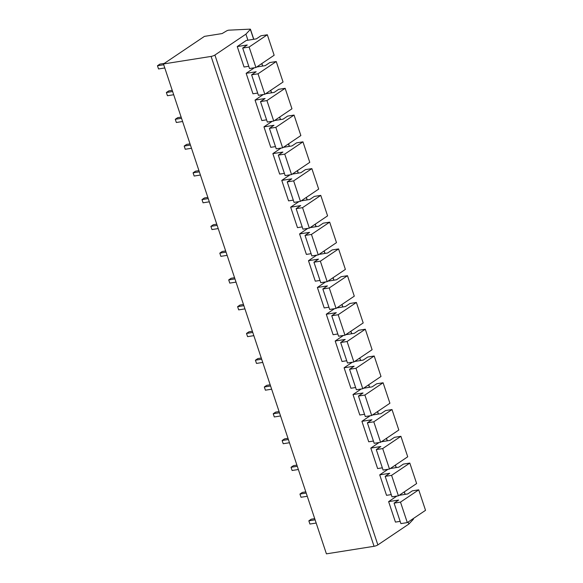 <?xml version="1.0" encoding="UTF-8"?>
<svg xmlns="http://www.w3.org/2000/svg" width="583" height="583" viewBox="0 0 583 583"><rect width="100%" height="100%" fill="white"/><g stroke="black" fill="none" stroke-linecap="round" stroke-linejoin="round"><path stroke-width="0.87" d="M163.459 63.97L211.097 56.42A2.886 0.619 -18.4 0 0 214.908 55.035L245.909 34.157L250.369 29.42A1.734 0.372 -18.4 0 0 250.442 29.252A1.734 0.372 -18.4 0 0 250.041 29.15L228.704 30.178A1.734 0.372 -18.4 0 0 226.415 31.008L222.087 33.574L204.451 36.372L163.459 63.97L326.422 553.85L374.06 546.293A2.886 0.619 161.6 0 0 377.864 544.908L408.865 524.037L408.195 522.004M245.909 34.157L247.921 40.22M396.877 496.067L388.628 501.62L395.442 522.098L400.157 521.37M387.972 469.3L379.722 474.853L386.536 495.331L391.251 494.595M379.067 442.526L370.817 448.087L377.631 468.564L382.346 467.828M370.161 415.759L361.912 421.312L368.726 441.79L373.441 441.061M361.256 388.992L353.006 394.545L359.82 415.023L364.535 414.287M352.351 362.218L344.101 367.778L350.915 388.256L355.63 387.52M343.445 335.451L335.196 341.004L342.01 361.482L346.725 360.753M334.54 308.684L326.291 314.237L333.104 334.715L337.819 333.986M325.635 281.91L317.385 287.47L324.199 307.948L328.914 307.212M316.729 255.143L308.48 260.696L315.294 281.181L320.009 280.445M307.824 228.376L299.575 233.929L306.388 254.407L311.103 253.678M298.919 201.609L290.669 207.162L297.483 227.64L302.198 226.904M290.021 174.834L281.771 180.387L288.578 200.873L293.293 200.137M281.115 148.067L272.866 153.621L279.672 174.098L284.387 173.37M272.21 121.3L263.961 126.854L270.767 147.331L275.489 146.595M263.305 94.526L255.055 100.087L261.862 120.564L266.584 119.828M254.399 67.759L246.15 73.312L252.964 93.79L257.679 93.061M237.245 46.545L247.258 44.986L242.703 48.054L249.116 47.041L267.335 34.769L260.922 35.789L256.367 38.857L246.23 40.489L237.245 46.545L244.058 67.023L248.773 66.287M413.23 518.608L413.405 519.132A1.734 0.372 161.6 0 1 413.332 519.3L408.865 524.037M399.158 495.324L407.75 493.932L412.305 490.864L418.718 489.844L400.499 502.116L394.086 503.129L398.641 500.068L388.628 501.62M418.718 489.844L425.532 510.329L407.313 522.594L400.9 523.607L394.086 503.129M400.499 502.116L407.313 522.594M390.253 468.55L398.845 467.165L403.4 464.097L409.813 463.077L391.594 475.349L385.181 476.362L389.735 473.294L379.722 474.853M409.813 463.077L416.626 483.555L398.408 495.827L391.995 496.84L385.181 476.362M391.594 475.349L398.408 495.827M381.348 441.783L389.94 440.391L394.494 437.323L400.907 436.31L382.688 448.575L376.283 449.595L380.83 446.527L370.817 448.087M400.907 436.31L407.721 456.788L389.502 469.053L383.089 470.073L376.283 449.595M382.688 448.575L389.502 469.053M372.442 415.016L381.034 413.624L385.589 410.556L392.002 409.543L373.79 421.808L367.377 422.821L371.932 419.76L361.912 421.312M392.002 409.543L398.816 430.021L380.597 442.286L374.184 443.306L367.377 422.821M373.79 421.808L380.597 442.286M363.537 388.242L372.129 386.857L376.684 383.789L383.097 382.769L364.885 395.041L358.472 396.054L363.027 392.986L353.006 394.545M383.097 382.769L389.91 403.247L371.692 415.519L365.279 416.532L358.472 396.054M364.885 395.041L371.692 415.519M354.632 361.475L363.231 360.083L367.778 357.015L374.191 356.002L355.98 368.267L349.567 369.287L354.121 366.219L344.101 367.778M374.191 356.002L381.005 376.48L362.786 388.744L356.373 389.765L349.567 369.287M355.98 368.267L362.786 388.744M345.726 334.708L354.326 333.316L358.88 330.248L365.293 329.235L347.074 341.5L340.661 342.52L345.216 339.452L335.196 341.004M365.293 329.235L372.1 349.713L353.881 361.977L347.475 362.998L340.661 342.52M347.074 341.5L353.881 361.977M336.821 307.933L345.42 306.549L349.975 303.481L356.388 302.46L338.169 314.733L331.756 315.746L336.311 312.677L326.291 314.237M356.388 302.46L363.194 322.938L344.983 335.21L338.57 336.223L331.756 315.746M338.169 314.733L344.983 335.21M327.916 281.166L336.515 279.774L341.07 276.714L347.483 275.693L329.264 287.958L322.851 288.979L327.406 285.91L317.385 287.47M347.483 275.693L354.289 296.171L336.078 308.436L329.665 309.456L322.851 288.979M329.264 287.958L336.078 308.436M319.01 254.399L327.61 253.007L332.164 249.939L338.577 248.926L320.358 261.191L313.946 262.212L318.5 259.144L308.48 260.696M338.577 248.926L345.384 269.404L327.172 281.669L320.759 282.689L313.946 262.212M320.358 261.191L327.172 281.669M310.105 227.625L318.704 226.24L323.259 223.172L329.672 222.152L311.453 234.424L305.04 235.437L309.595 232.369L299.575 233.929M329.672 222.152L336.486 242.63L318.267 254.902L311.854 255.915L305.04 235.437M311.453 234.424L318.267 254.902M301.2 200.858L309.799 199.466L314.354 196.405L320.767 195.385L302.548 207.65L296.135 208.67L300.69 205.602L290.669 207.162M320.767 195.385L327.58 215.863L309.362 228.135L302.949 229.148L296.135 208.67M302.548 207.65L309.362 228.135M292.294 174.091L300.894 172.699L305.448 169.631L311.861 168.618L293.643 180.883L287.23 181.903L291.784 178.835L281.771 180.387M311.861 168.618L318.675 189.096L300.456 201.361L294.043 202.381L287.23 181.903M293.643 180.883L300.456 201.361M283.389 147.324L291.988 145.932L296.543 142.864L302.956 141.844L284.737 154.116L278.324 155.129L282.879 152.068L272.866 153.621M302.956 141.844L309.77 162.329L291.551 174.594L285.138 175.607L278.324 155.129M284.737 154.116L291.551 174.594M274.484 120.55L283.083 119.165L287.638 116.097L294.051 115.077L275.832 127.342L269.419 128.362L273.974 125.294L263.961 126.854M294.051 115.077L300.864 135.555L282.646 147.827L276.233 148.84L269.419 128.362M275.832 127.342L282.646 147.827M265.586 93.783L274.178 92.391L278.732 89.323L285.145 88.31L266.927 100.575L260.514 101.595L265.068 98.527L255.055 100.087M285.145 88.31L291.959 108.788L273.74 121.053L267.327 122.073L260.514 101.595M266.927 100.575L273.74 121.053M256.68 67.016L265.272 65.624L269.827 62.556L276.24 61.543L258.021 73.808L251.608 74.821L256.163 71.76L246.15 73.312M276.24 61.543L283.054 82.021L264.835 94.286L258.422 95.306L251.608 74.821M258.021 73.808L264.835 94.286M267.335 34.769L274.148 55.247L255.93 67.519L249.517 68.532L242.703 48.054M249.116 47.041L255.93 67.519M316.175 523.046L309.923 524.037L308.852 520.823L311.278 519.183L314.711 518.644M315.104 519.832L308.852 520.823M307.27 496.271L301.017 497.263L299.946 494.056L302.373 492.416L305.805 491.87M306.199 493.058L299.946 494.056M298.365 469.504L292.112 470.496L291.041 467.282L293.475 465.649L296.9 465.103M297.294 466.291L291.041 467.282M289.459 442.737L283.207 443.729L282.136 440.515L284.57 438.875L287.995 438.336M288.388 439.524L282.136 440.515M280.554 415.963L274.301 416.954L273.23 413.748L275.664 412.108L279.089 411.569M279.483 412.757L273.23 413.748M271.649 389.196L265.396 390.187L264.325 386.974L266.759 385.341L270.184 384.795M270.578 385.982L264.325 386.974M262.744 362.429L256.491 363.42L255.42 360.207L257.854 358.574L261.279 358.028M261.672 359.215L255.42 360.207M253.838 335.655L247.586 336.646L246.514 333.44L248.948 331.8L252.373 331.261M252.767 332.448L246.514 333.44M244.933 308.888L238.68 309.879L237.616 306.665L240.043 305.033L243.468 304.486M243.862 305.674L237.616 306.665M236.028 282.121L229.775 283.112L228.711 279.898L231.138 278.266L234.563 277.719M234.964 278.907L228.711 279.898M227.122 255.347L220.87 256.345L219.806 253.131L222.232 251.492L225.657 250.952M226.058 252.14L219.806 253.131M218.217 228.58L211.964 229.571L210.9 226.357L213.327 224.725L216.752 224.178M217.153 225.366L210.9 226.357M209.312 201.813L203.059 202.804L201.995 199.59L204.422 197.958L207.847 197.411M208.248 198.599L201.995 199.59M200.406 175.046L194.154 176.037L193.09 172.823L195.516 171.183L198.949 170.644M199.342 171.832L193.09 172.823M191.501 148.271L185.248 149.263L184.184 146.056L186.611 144.416L190.043 143.87M190.437 145.058L184.184 146.056M182.596 121.504L176.35 122.496L175.279 119.282L177.706 117.649L181.138 117.103M181.532 118.291L175.279 119.282M173.698 94.737L167.445 95.729L166.374 92.515L168.8 90.875L172.233 90.336M172.626 91.524L166.374 92.515M164.792 67.963L158.54 68.954L157.468 65.748L159.895 64.108L164.297 63.409M163.721 64.757L157.468 65.748M211.097 56.42L374.06 546.293M214.908 55.035L377.864 544.908M250.369 29.42L253.656 39.294M261.745 63.605L262.561 66.061M270.643 90.372L271.467 92.828M279.549 117.139L280.372 119.602M288.454 143.914L289.277 146.369M297.359 170.681L298.183 173.136M306.264 197.448L307.088 199.911M315.17 224.215L315.986 226.678M324.075 250.989L324.891 253.445M332.98 277.756L333.797 280.219M341.886 304.523L342.702 306.986M350.791 331.297L351.607 333.753M359.696 358.064L360.513 360.52M368.602 384.831L369.418 387.294M377.507 411.605L378.323 414.061M386.412 438.372L387.229 440.828M395.318 465.139L396.134 467.602M404.223 491.914L405.039 494.369M413.128 518.681L413.332 519.3M250.442 29.252L253.78 39.272M261.847 63.532L262.685 66.039M270.752 90.299L271.591 92.814M279.658 117.066L280.496 119.581M288.563 143.841L289.401 146.348M297.468 170.608L298.299 173.122M306.374 197.375L307.205 199.889M315.279 224.149L316.11 226.656M324.184 250.916L325.015 253.43M333.09 277.683L333.921 280.197M341.995 304.457L342.826 306.964M350.9 331.224L351.731 333.731M359.798 357.991L360.637 360.505M368.704 384.765L369.542 387.272M377.609 411.532L378.447 414.039M386.514 438.299L387.352 440.814M395.42 465.066L396.258 467.581M404.325 491.841L405.163 494.348"/></g></svg>
